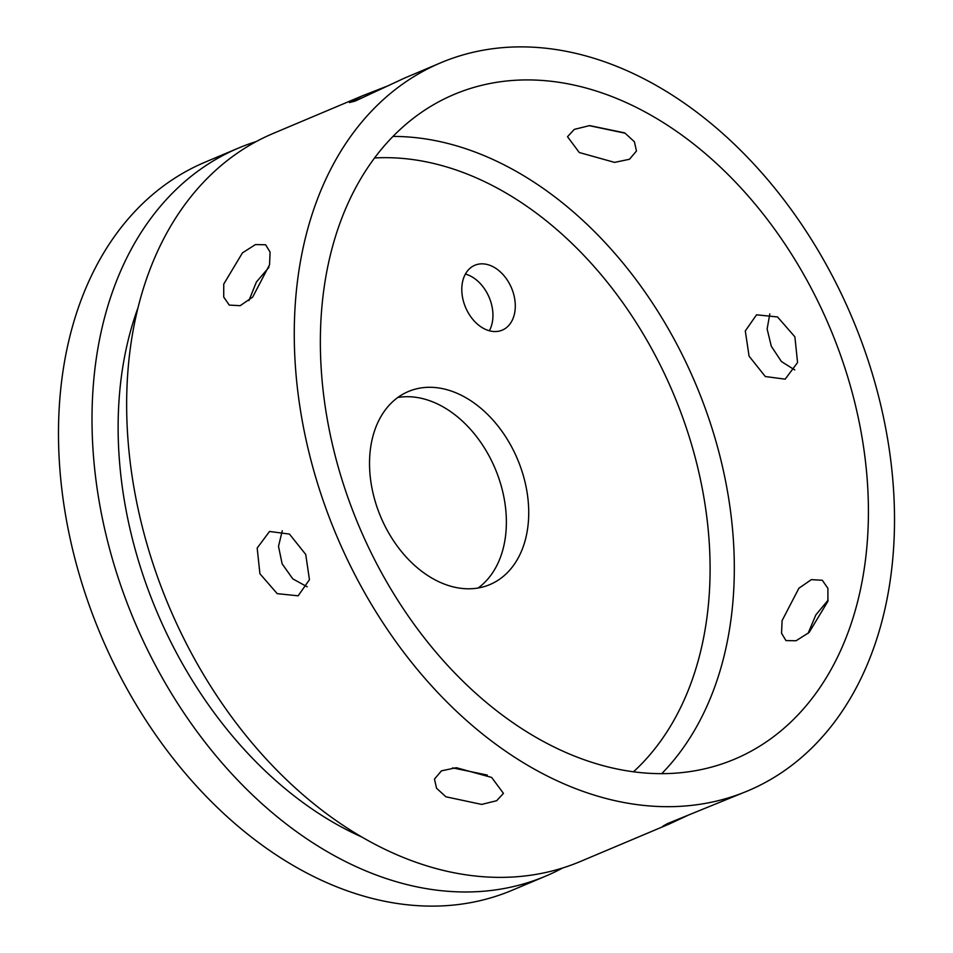 <?xml version="1.0" encoding="UTF-8"?>
<svg xmlns="http://www.w3.org/2000/svg" width="953" height="953" viewBox="0 0 953 953"><rect width="100%" height="100%" fill="white"/><g stroke="black" fill="none" stroke-linecap="round" stroke-linejoin="round"><path stroke-width="1.43" d="M397.782 397.496A104.782 74.215 -112.9 0 1 492.26 462.181A104.782 74.215 -112.9 0 1 485.839 581.235A104.782 74.215 -112.9 0 1 478.12 588.013M390.063 404.286A104.782 74.215 -112.9 0 1 408.408 391.492A104.782 74.215 -112.9 0 1 510.677 445.134A104.782 74.215 -112.9 0 1 508.187 571.812A104.782 74.215 -112.9 0 1 489.842 584.594A104.782 74.215 -112.9 0 1 387.573 530.952A104.782 74.215 -112.9 0 1 390.063 404.286M562.627 868.004A395.102 279.825 -112.9 0 1 545.652 876.129L512.13 890.269A395.102 279.825 -112.9 0 1 126.535 687.995A395.102 279.825 -112.9 0 1 135.91 210.387A395.102 279.825 -112.9 0 1 205.098 162.165L238.619 148.025A395.102 279.825 -112.9 0 1 256.286 141.544M545.652 876.129A395.102 279.825 -112.9 0 1 160.056 673.854A395.102 279.825 -112.9 0 1 169.431 196.247A395.102 279.825 -112.9 0 1 238.619 148.025M361.485 836.877A360.734 255.499 -112.9 0 1 138.161 307.307M371.682 110.965A395.102 279.825 -112.9 0 1 440.87 62.731A395.102 279.825 -112.9 0 1 826.465 265.005A395.102 279.825 -112.9 0 1 817.09 742.613A395.102 279.825 -112.9 0 1 747.902 790.835A395.102 279.825 -112.9 0 1 362.307 588.561A395.102 279.825 -112.9 0 1 371.682 110.965M797.721 715.155A360.734 255.499 -112.9 0 1 734.56 759.184A360.734 255.499 -112.9 0 1 382.487 574.492A360.734 255.499 -112.9 0 1 391.052 138.423A360.734 255.499 -112.9 0 1 454.212 94.395A360.734 255.499 -112.9 0 1 806.286 279.074A360.734 255.499 -112.9 0 1 797.721 715.155M747.902 790.835L667.505 823.595L662.954 826.132L669.411 823.94L580.294 861.524A395.102 279.825 -112.9 0 1 194.698 659.25A395.102 279.825 -112.9 0 1 204.073 181.642A395.102 279.825 -112.9 0 1 273.249 133.42L362.366 95.836L349.453 102.555L355.255 101.042L404.358 78.17L440.87 62.731M624.441 132.812L589.74 125.629M625.097 133.206L634.4 141.759L636.473 150.979L629.492 159.258L614.602 162.391L579.281 152.528L567.511 136.696L574.29 129.394L589.311 125.665L625.097 133.206M794.754 369.943L781.4 361.521L771.299 346.261L767.129 328.988L769.821 313.882M808.061 633.4L815.828 614.947L828.145 600.08M388.824 85.496L362.366 95.836M794.885 336.826L797.566 362.545L785.177 379.163L765.295 376.53L749.07 356.148L745.294 330.929L756.551 314.812L777.529 316.956L794.885 336.826M827.907 601.295L809.109 632.47L796.089 640.75L785.963 640.595L781.555 633.257L782.091 620.617L798.9 588.227L811.372 579.627L822.32 580.282L827.907 588.323L827.907 601.295M707.888 768.058L713.821 766.474M487.293 775.063L452.592 767.88M282.279 530.75L278.502 546.331L282.148 563.866L292.785 578.864L307.211 586.81M268.972 267.293L256.405 282.005L248.888 300.624M669.411 823.94L688.209 815.208M445.873 796.779L436.557 788.25L434.473 779.089L441.442 770.846L456.344 767.701L491.677 777.457L503.446 793.372L496.656 800.723L481.646 804.415L445.873 796.779M305.722 554.432L289.462 534.085L269.52 531.464L257.179 548.058L259.919 573.754L277.216 593.648L298.146 595.816L309.463 579.686L305.722 554.432M269.556 264.779L270.08 252.128L265.613 244.754L255.452 244.576L242.455 252.867L223.741 284.101L223.717 297.062L229.256 305.079L240.168 305.699L252.664 297.11L269.556 264.779M494.762 267.686A35.213 24.945 -112.9 0 1 514.989 300.934A35.213 24.945 -112.9 0 1 502.231 330.143A35.213 24.945 -112.9 0 1 482.325 327.713A35.213 24.945 -112.9 0 1 462.098 294.465A35.213 24.945 -112.9 0 1 474.856 265.256A35.213 24.945 -112.9 0 1 494.762 267.686M465.409 274.059A35.213 24.945 -112.9 0 1 472.414 277.109A35.213 24.945 -112.9 0 1 489.33 330.762M374.589 157.96A343.556 243.325 -112.9 0 1 669.792 385.322A343.556 243.325 -112.9 0 1 642.775 762.674A343.556 243.325 -112.9 0 1 633.447 771.823M392.981 136.434A360.734 255.499 -112.9 0 1 694.987 382.332A360.734 255.499 -112.9 0 1 663.633 771.692A360.734 255.499 -112.9 0 1 661.704 773.693"/></g></svg>
